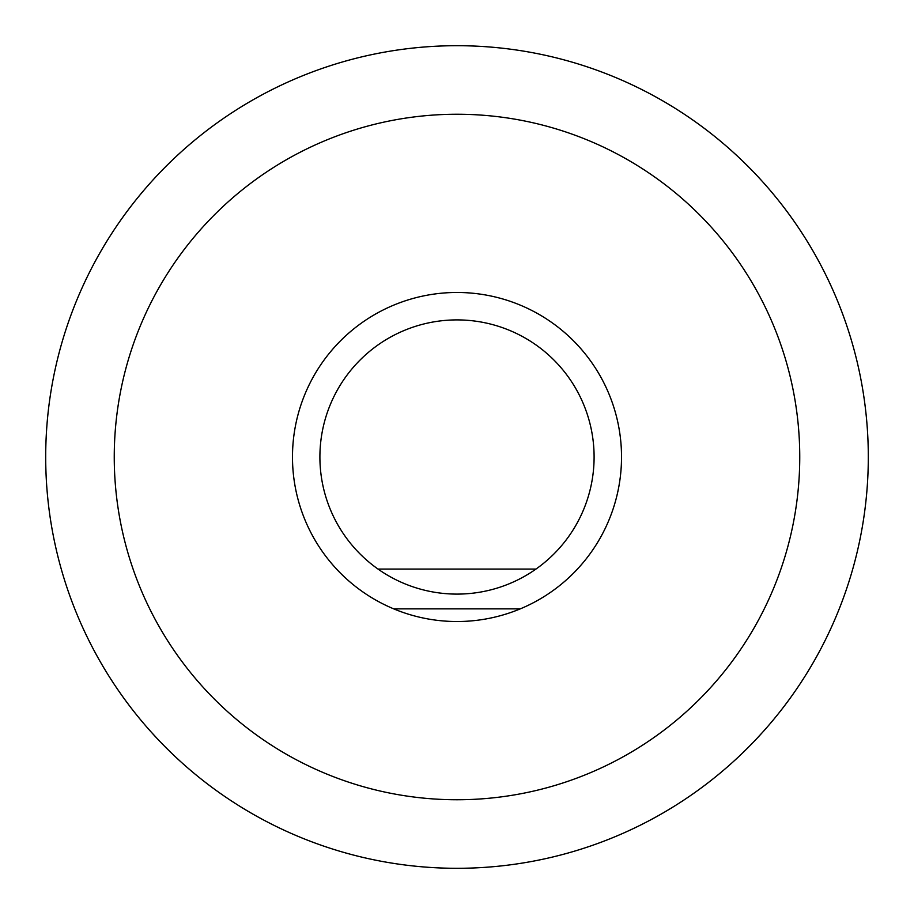 <?xml version="1.0" encoding="UTF-8"?>
<svg xmlns="http://www.w3.org/2000/svg" width="914" height="914" viewBox="0 0 914 914"><rect width="100%" height="100%" fill="white"/><g stroke="black" fill="none" stroke-linecap="round" stroke-linejoin="round"><path stroke-width="1.37" d="M150.433 731.2L157.596 739.003M756.404 739.003L763.567 731.2L756.404 739.003M594.1 457A137.1 137.1 0 0 0 457 319.9A137.1 137.1 0 0 0 319.9 457A137.1 137.1 0 0 0 457 594.1A137.1 137.1 0 0 0 594.1 457M292.48 457A164.52 164.52 0 0 1 539.26 314.519A164.52 164.52 0 0 1 539.26 599.481A164.52 164.52 0 0 1 292.48 457M520.272 608.873L393.728 608.873L520.272 608.873M535.981 569.068L378.019 569.068L535.981 569.068M371.312 859.274L377.848 860.611M536.152 860.611L542.688 859.274M388.45 862.542L393.683 863.399M520.317 863.399L525.55 862.542M495.776 866.472A411.3 411.3 0 0 0 504.208 865.581M580.059 849.46A411.3 411.3 0 0 0 588.125 846.832M658.971 815.299A411.3 411.3 0 0 0 666.317 811.061M787.24 702.169A411.3 411.3 0 0 0 792.221 695.314M830.997 628.158A411.3 411.3 0 0 0 834.448 620.412M858.406 546.663A411.3 411.3 0 0 0 860.177 538.357M868.277 461.239A411.3 411.3 0 0 0 868.277 452.761M860.177 375.643A411.3 411.3 0 0 0 858.406 367.337M834.448 293.588A411.3 411.3 0 0 0 830.997 285.842M792.221 218.686A411.3 411.3 0 0 0 787.24 211.831M735.347 154.203A411.3 411.3 0 0 0 729.052 148.525M666.317 102.939A411.3 411.3 0 0 0 658.971 98.701M588.125 67.168A411.3 411.3 0 0 0 580.059 64.54M504.208 48.419A411.3 411.3 0 0 0 495.776 47.528M418.224 47.528A411.3 411.3 0 0 0 409.792 48.419M333.941 64.54A411.3 411.3 0 0 0 325.875 67.168M255.029 98.701A411.3 411.3 0 0 0 247.683 102.939M184.948 148.525A411.3 411.3 0 0 0 178.653 154.203M126.76 211.831A411.3 411.3 0 0 0 121.779 218.686M83.003 285.842A411.3 411.3 0 0 0 79.552 293.588M55.594 367.337A411.3 411.3 0 0 0 53.823 375.643M45.723 452.761A411.3 411.3 0 0 0 45.723 461.239M53.823 538.357A411.3 411.3 0 0 0 55.594 546.663M79.552 620.412A411.3 411.3 0 0 0 83.003 628.158M121.779 695.314A411.3 411.3 0 0 0 126.76 702.169M247.683 811.061A411.3 411.3 0 0 0 255.029 815.299M409.792 865.581A411.3 411.3 0 0 0 418.224 866.472M325.875 846.832A411.3 411.3 0 0 0 333.941 849.46M457 868.3A411.3 411.3 0 0 0 813.197 251.35A411.3 411.3 0 0 0 100.803 251.35A411.3 411.3 0 0 0 457 868.3M457 799.75A342.75 342.75 0 0 0 753.833 285.625A342.75 342.75 0 0 0 160.167 285.625A342.75 342.75 0 0 0 457 799.75"/></g></svg>
